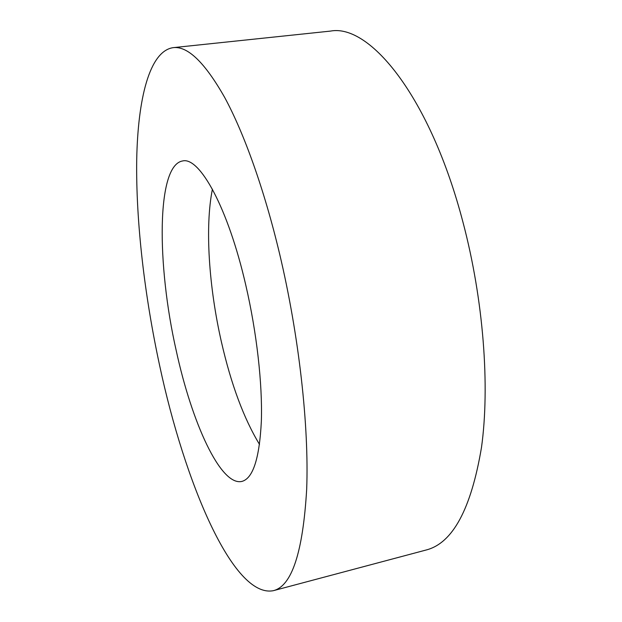 <?xml version="1.0" encoding="UTF-8"?>
<svg xmlns="http://www.w3.org/2000/svg" width="622" height="622" viewBox="0 0 622 622"><rect width="100%" height="100%" fill="white"/><g stroke="black" fill="none" stroke-linecap="round" stroke-linejoin="round"><path stroke-width="0.93" d="M159.776 366.195C144.568 295.847 135.845 221.696 136.708 159.908C137.82 98.976 149.397 51.222 173.079 47.661C187.58 45.81 204.77 62.387 224.651 97.397C244.011 133.108 264.132 188.995 279.503 253.418C299.073 335.631 309.095 426.233 306.677 489.281C302.953 552.352 291.827 586.149 273.315 590.69C233.063 598.434 184.61 482.229 159.776 366.195M173.079 47.661L330.414 31.1C369.865 23.48 430.471 97.335 463.048 222.497C483.519 299.967 490.035 386.176 481.482 447.49C471.118 509.053 452.692 543.216 426.187 549.996L273.315 590.69M259.522 444.427C243.847 418.583 231.151 384.458 221.44 342.053C208.922 287.185 204.793 226.976 212.413 189.212M245.791 285.171C256.785 332.568 262.546 384.171 261.357 421.11C259.506 458.437 252.991 478.543 241.81 481.444C220.468 486.194 191.731 422.307 176.244 350.684C156.705 264.84 156.371 165.102 182.658 160.95C199.553 156.627 228.017 207.546 245.791 285.171"/></g></svg>
